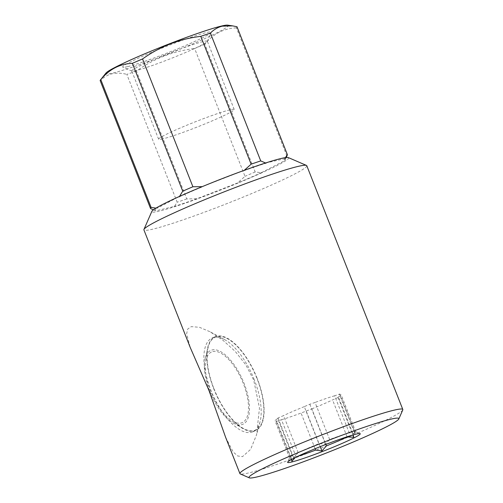<?xml version="1.0" encoding="UTF-8"?>
<svg xmlns="http://www.w3.org/2000/svg" width="503" height="503" viewBox="0 0 503 503"><rect width="100%" height="100%" fill="white"/><g stroke="black" fill="none" stroke-linecap="round" stroke-linejoin="round"><path stroke-width="0.38" stroke-dasharray="2.52 1.89" d="M212.826 351.547A38.511 16.618 -113.4 0 1 243.276 383.405A38.511 16.618 -113.4 0 1 240.994 423.048A38.511 16.618 -113.4 0 1 210.543 391.196A38.511 16.618 -113.4 0 1 212.826 351.547M209.801 391.372A40.265 17.372 66.6 0 0 233.317 423.054A40.265 17.372 66.6 0 0 244.018 383.229A40.265 17.372 66.6 0 0 222.15 352.521A40.265 17.372 66.6 0 0 205.255 358.136A40.265 17.372 66.6 0 0 209.801 391.372M213.964 388.718A50.596 21.83 66.6 0 0 243.515 428.531A50.596 21.83 66.6 0 0 256.964 378.482A50.596 21.83 66.6 0 0 229.487 339.902A50.596 21.83 66.6 0 0 208.255 346.957A50.596 21.83 66.6 0 0 213.964 388.718M291.482 459.478L291.149 457.944A35.537 2.427 -21.5 0 1 289.583 457.831A35.537 2.427 -21.5 0 1 289.602 457.642A35.537 2.427 -21.5 0 1 292.306 455.655L293.664 457.705L298.153 452.65A35.537 2.427 -21.5 0 1 307.547 448.399A35.537 2.427 -21.5 0 1 318.877 443.69L325.466 443.96L329.654 439.509A35.537 2.427 -21.5 0 1 349.22 432.838L355.502 433.718L354.143 431.668A35.537 2.427 -21.5 0 1 355.577 431.656A35.537 2.427 -21.5 0 1 355.715 431.781A35.537 2.427 -21.5 0 1 352.993 433.957L353.188 434.894M225.608 437.283L233.185 451.945L237.642 455.957L242.484 456.636L250.607 449.393L256.568 434.799L259.479 408.052L253.694 380.054L245.835 364.864L235.266 351.446L222.93 340.235L209.946 331.71L199.427 327.29L191.272 326.636L187.669 329.081L186.632 333.753L190.235 347.485M254.254 379.696A51.117 22.057 66.6 0 0 224.401 339.475A51.117 22.057 66.6 0 0 212.253 337.947A51.117 22.057 66.6 0 0 210.814 390.039A51.117 22.057 66.6 0 0 252.82 431.788A51.117 22.057 66.6 0 0 260.032 421.891A51.117 22.057 66.6 0 0 254.254 379.696M402.771 409.932A87.535 5.979 -21.5 0 1 338.846 440.98A87.535 5.979 -21.5 0 1 248.884 472.889A87.535 5.979 -21.5 0 1 240.271 473.939M288.357 157.596A73.526 5.024 -21.5 0 1 239.459 182.451A73.526 5.024 -21.5 0 1 159.344 211.122A73.526 5.024 -21.5 0 1 151.856 211.367M306.792 165.72A87.535 5.979 -21.5 0 1 245.546 196.113A87.535 5.979 -21.5 0 1 152.868 229.135A87.535 5.979 -21.5 0 1 143.908 229.884M315.111 448.733L301.052 413.045L311.829 408.87L325.837 444.445M311.829 408.87A35.537 2.427 158.5 0 0 323.159 404.161A35.537 2.427 158.5 0 0 332.552 399.91L338.091 397.515L338.4 396.905L352.993 433.957M257.184 378.432A51.117 22.057 66.6 0 0 215.183 336.683A51.117 22.057 66.6 0 0 213.744 388.775A51.117 22.057 66.6 0 0 255.744 430.524A51.117 22.057 66.6 0 0 257.184 378.432M135.904 70.64A40.617 2.773 -21.5 0 1 131.905 71.13A40.617 2.773 -21.5 0 1 131.748 70.986A40.617 2.773 -21.5 0 1 160.161 56.883A40.617 2.773 -21.5 0 1 203.168 41.56A40.617 2.773 -21.5 0 1 207.324 41.215A40.617 2.773 -21.5 0 1 207.305 41.428A40.617 2.773 -21.5 0 1 177.647 55.833A40.617 2.773 -21.5 0 1 135.904 70.64M162.783 138.891A40.617 2.773 -21.5 0 1 158.634 139.237A40.617 2.773 -21.5 0 1 187.047 125.134A40.617 2.773 -21.5 0 1 230.053 109.811A40.617 2.773 -21.5 0 1 234.209 109.465A40.617 2.773 -21.5 0 1 205.79 123.568A40.617 2.773 -21.5 0 1 162.783 138.891M127.542 66.648A47.615 3.251 -21.5 0 1 122.858 67.22A47.615 3.251 -21.5 0 1 154.522 51.124A47.615 3.251 -21.5 0 1 206.406 32.557A47.615 3.251 -21.5 0 1 211.254 32.399A47.615 3.251 -21.5 0 1 176.484 49.288A47.615 3.251 -21.5 0 1 127.542 66.648M227.589 25.15A65.824 4.496 -21.5 0 1 185.664 46.88A65.824 4.496 -21.5 0 1 112.465 73.161A65.824 4.496 -21.5 0 1 105.97 73.061M237.014 26.778A73.526 5.024 -21.5 0 1 236.429 27.872L286.779 155.691L283.29 161.394L261.22 172.743L255.172 171.944L204.822 44.119C213.347 33.776 223.885 28.363 236.429 27.872M204.822 44.119A73.526 5.024 -21.5 0 1 194.648 48.514L244.999 176.339L237.491 182.998L196.843 198.767L186.776 198.924L136.426 71.099C153.773 58.656 173.183 51.13 194.648 48.514M136.426 71.099A73.526 5.024 -21.5 0 1 126.819 74.375L177.169 202.193L174.434 206.4L155.855 210.826L153.321 209.833M150.554 208.531L100.204 80.706C103.637 77.223 107.579 74.916 112.031 73.79C116.595 72.79 121.519 72.985 126.819 74.375M255.172 171.944A73.526 5.024 -21.5 0 1 244.999 176.339M287.326 154.987A73.526 5.024 -21.5 0 1 286.779 155.691M261.22 172.743A70.024 4.785 -21.5 0 1 237.491 182.998M265.509 163.016L284.61 158.778L285.484 157.609M284.61 158.778A70.024 4.785 -21.5 0 1 285.352 159.501A70.024 4.785 -21.5 0 1 283.29 161.394M202.206 186.657L244.244 170.341M243.622 170.838A70.024 4.785 -21.5 0 1 266.03 163.198M155.961 208.129L157.169 208.211L179.577 196.39M179.244 196.862A70.024 4.785 -21.5 0 1 202.967 186.607M155.855 210.826A70.024 4.785 -21.5 0 1 155.352 210.713A70.024 4.785 -21.5 0 1 157.169 208.211M186.776 198.924A73.526 5.024 -21.5 0 1 177.169 202.193M196.843 198.767A70.024 4.785 -21.5 0 1 174.434 206.4M298.021 456.196A35.537 2.427 -21.5 0 1 296.078 456.768L295.28 457.516M291.149 457.944L276.556 420.892L276.248 421.501L281.479 419.716L296.078 456.768M281.479 419.716A35.537 2.427 158.5 0 0 301.052 413.045M347.076 436.78L332.552 399.91M354.143 431.668L339.55 394.616L339.858 394.006L334.627 395.792L349.22 432.838M338.4 396.905A35.537 2.427 158.5 0 0 341.122 394.729A35.537 2.427 158.5 0 0 339.55 394.616M329.654 439.509L315.054 402.463L309.823 404.242L304.284 406.638L318.877 443.69M334.627 395.792A35.537 2.427 158.5 0 0 315.054 402.463M298.153 452.65L283.56 415.597L278.021 417.993L277.713 418.603L292.306 455.655M304.284 406.638A35.537 2.427 158.5 0 0 283.56 415.597M277.713 418.603A35.537 2.427 158.5 0 0 274.99 420.778A35.537 2.427 158.5 0 0 276.556 420.892M278.021 417.993L293.664 457.705M276.248 421.501L291.891 461.22M309.823 404.242L325.466 443.96M339.858 394.006L355.502 433.718M338.091 397.515L352.855 434.988M306.283 411.265L320.229 446.651M233.317 423.054L243.515 428.531M355.577 431.656L360.098 433.611M224.401 339.475L209.946 331.71M212.253 337.947L215.183 336.683M158.634 139.237L131.748 70.986M131.905 71.13L122.858 67.22M285.352 159.501L286.22 157.521M155.352 210.713L153.365 209.852M207.305 41.428L211.254 32.399M234.209 109.465L207.324 41.215M252.82 431.788L255.744 430.524M355.715 431.781L341.122 394.729M260.032 421.891L256.568 434.799M289.583 457.831L274.99 420.778M289.602 457.642L287.628 462.156M205.255 358.136L208.255 346.957"/><path stroke-width="0.75" d="M353.188 434.894L353.735 437.226L347.145 436.962A35.537 2.427 -21.5 0 1 337.752 441.206A35.537 2.427 -21.5 0 1 326.422 445.916L321.933 450.977L315.645 450.097L315.111 448.733M307.339 452.002A39.039 2.666 -21.5 0 1 360.098 433.611A39.039 2.666 -21.5 0 1 340.518 444.105A39.039 2.666 -21.5 0 1 287.628 462.156A39.039 2.666 -21.5 0 1 307.339 452.002M143.952 229.425A87.535 5.979 -21.5 0 1 207.871 198.377A87.535 5.979 -21.5 0 1 297.839 166.468A87.535 5.979 -21.5 0 1 306.453 165.418L288.357 157.596A73.526 5.024 -21.5 0 0 281.12 158.483A73.526 5.024 -21.5 0 0 205.551 185.28A73.526 5.024 -21.5 0 0 151.856 211.367L143.952 229.425A87.535 5.979 -21.5 0 0 143.908 229.884L190.235 347.485L209.059 390.68L225.608 437.283L239.931 473.637A87.535 5.979 -21.5 0 1 301.171 443.244A87.535 5.979 -21.5 0 1 393.855 410.222A87.535 5.979 -21.5 0 1 402.809 409.473A87.535 5.979 -21.5 0 1 402.771 409.932L398.816 418.961A80.53 5.502 -21.5 0 1 340.009 447.525A80.53 5.502 -21.5 0 1 257.24 476.882A80.53 5.502 -21.5 0 1 249.318 477.85A80.53 5.502 -21.5 0 1 302.869 450.631A80.53 5.502 -21.5 0 1 390.617 419.232A80.53 5.502 -21.5 0 1 398.816 418.961M306.453 165.418A87.535 5.979 -21.5 0 1 306.792 165.72L402.809 409.473M325.837 444.445L326.422 445.916M100.204 80.706A73.526 5.024 -21.5 0 1 100.191 80.675A73.526 5.024 -21.5 0 1 100.455 79.933L105.97 73.061A65.824 4.496 -21.5 0 1 155.339 49.413A65.824 4.496 -21.5 0 1 221.483 26.037A65.824 4.496 -21.5 0 1 227.589 25.15L232.631 25.879L222.213 26.162C217.755 27.294 213.813 29.602 210.38 33.085L260.73 160.91L266.03 163.198M285.484 157.609L287.345 154.572L236.995 26.747L232.631 25.879M236.995 26.747A73.526 5.024 -21.5 0 1 237.014 26.778L287.364 154.603A73.526 5.024 -21.5 0 1 287.326 154.987L286.22 157.521M244.244 170.341L251.129 164.179L200.779 36.361A73.526 5.024 -21.5 0 1 210.38 33.085M251.129 164.179A73.526 5.024 -21.5 0 1 260.73 160.91M179.244 196.862L182.734 191.165L132.383 63.34A73.526 5.024 -21.5 0 1 142.55 58.945L192.901 186.764L202.206 186.657M182.734 191.165A73.526 5.024 -21.5 0 1 192.901 186.764M100.455 79.933A73.526 5.024 -21.5 0 1 100.77 79.587L151.12 207.412L155.961 208.129M153.365 209.852L150.554 208.531A73.526 5.024 -21.5 0 1 150.542 208.5A73.526 5.024 -21.5 0 1 151.12 207.412M132.383 63.34C119.947 63.774 109.415 69.188 100.77 79.587M200.779 36.361C179.521 38.894 160.111 46.421 142.55 58.945M315.645 450.097A35.537 2.427 -21.5 0 1 298.021 456.196M249.318 477.85L240.271 473.939A87.535 5.979 -21.5 0 1 239.931 473.637M295.28 457.516L291.891 461.22L291.482 459.478M352.855 434.988L353.735 437.226M320.229 446.651L321.933 450.977M150.542 208.5L100.191 80.675"/></g></svg>
